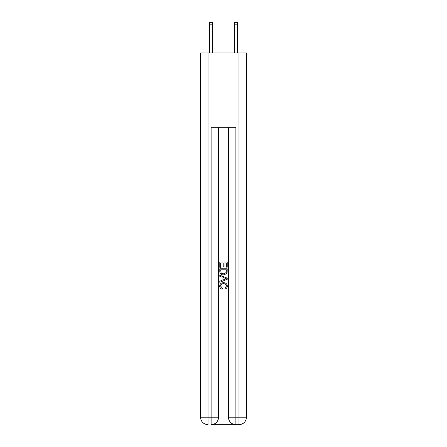 <?xml version="1.0" encoding="UTF-8"?>
<svg xmlns="http://www.w3.org/2000/svg" width="447" height="447" viewBox="0 0 447 447"><rect width="100%" height="100%" fill="white"/><g stroke="black" fill="none" stroke-linecap="round" stroke-linejoin="round"><path stroke-width="0.67" d="M234.34 52.953L234.34 22.35L237.441 22.35L237.441 52.953M211.666 424.65L235.334 424.65M218.544 417.219L218.544 127.294L218.544 417.219A7.431 7.431 0 0 1 211.113 424.65A7.431 7.431 0 0 0 218.544 417.219L211.113 417.219L211.113 127.294L235.887 127.294L235.887 417.219L238.989 417.219L238.989 52.953L246.42 52.953L246.42 417.219L238.989 417.219L238.989 424.65L235.887 424.65A7.431 7.431 0 0 1 228.456 417.219L228.456 127.294M208.011 52.953L208.011 417.219L200.58 417.219L200.58 52.953L238.989 52.953M238.989 424.65A7.431 7.431 0 0 0 246.42 417.219M200.58 417.219A7.431 7.431 0 0 0 208.011 424.65L208.011 417.219L211.113 417.219L211.113 424.65M219.784 267.345L219.784 261.914L227.216 261.914L227.216 267.155L226.361 267.155L226.361 262.965L224.07 262.965L224.07 266.87L223.215 266.87L223.215 262.965L220.639 262.965L220.639 267.345L219.784 267.345M219.784 271.441L219.784 268.776L227.216 268.776L227.11 272.631L226.579 273.715L223.539 274.877C221.164 274.883 219.913 273.737 219.784 271.441M220.639 269.826L221.164 273.111L223.556 273.827L226.204 272.558L226.361 269.826L220.639 269.826M219.784 276.307L219.784 275.19L227.216 278.146L227.216 279.325L219.784 282.28L219.784 281.163L222.07 280.319L222.07 277.151L219.784 276.307M224.986 278.23L222.93 277.464L222.93 280.006L226.361 278.732L224.986 278.23M220.544 286.035L222.405 288.125L222.165 289.17C220.589 288.762 219.762 287.751 219.689 286.136C219.89 283.851 221.176 282.705 223.556 282.688C225.841 282.739 227.093 283.879 227.311 286.114C227.272 287.583 226.556 288.538 225.154 288.98L224.925 287.929L226.456 286.063C226.232 284.46 225.271 283.683 223.561 283.739C221.818 283.649 220.812 284.415 220.544 286.035M234.34 22.35L237.441 22.35L234.34 22.35M212.66 52.953L212.66 24.825L209.559 24.825L209.559 22.35L212.66 22.35L212.66 24.825M209.559 52.953L209.559 24.825M235.887 424.65L235.887 417.219L228.456 417.219M212.66 22.35L209.559 22.35M234.34 24.825L237.441 24.825"/></g></svg>
